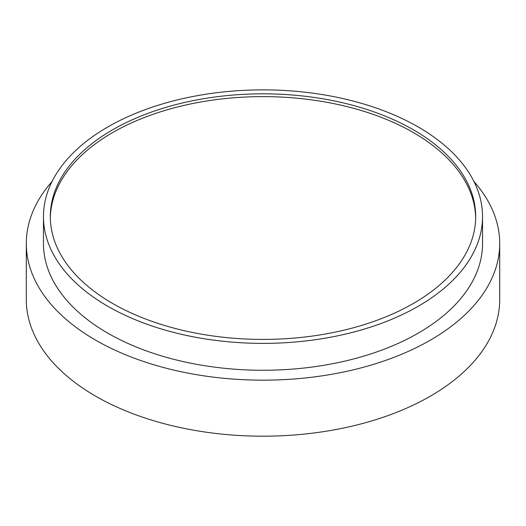 <?xml version="1.0" encoding="UTF-8"?>
<svg xmlns="http://www.w3.org/2000/svg" width="526" height="526" viewBox="0 0 526 526"><rect width="100%" height="100%" fill="white"/><g stroke="black" fill="none" stroke-linecap="round" stroke-linejoin="round"><path stroke-width="0.79" d="M499.7 243.505A236.7 136.655 0 0 1 430.373 340.138A236.7 136.655 180 0 1 172.416 369.765A236.7 136.655 180 0 1 26.3 243.505L26.3 299.524A236.7 136.655 180 0 0 172.416 425.784A236.7 136.655 180 0 0 430.373 396.157A236.7 136.655 0 0 0 499.7 299.524L499.7 243.505A236.7 136.655 0 0 0 473.985 181.555M26.3 243.505A236.7 136.655 180 0 1 52.015 181.555M43.454 216.62L43.454 243.505A219.546 126.753 180 0 0 178.985 360.612A219.546 126.753 180 0 0 418.242 333.136A219.546 126.753 0 0 0 482.546 243.505L482.546 216.62A219.546 126.753 0 0 0 347.015 99.513A219.546 126.753 0 0 0 107.758 126.99A219.546 126.753 180 0 0 43.454 216.62A219.546 126.753 180 0 0 178.985 333.727A219.546 126.753 180 0 0 418.242 306.25A219.546 126.753 0 0 0 482.546 216.62M112.61 303.449A212.688 122.795 0 0 0 344.392 330.065A212.688 122.795 0 0 0 475.688 216.62A212.688 122.795 0 0 0 413.39 129.791A212.688 122.795 0 0 0 181.608 103.175A212.688 122.795 0 0 0 50.312 216.62A212.688 122.795 0 0 0 112.61 303.449M475.675 218.02A212.688 122.795 0 0 0 413.39 132.591A212.688 122.795 0 0 0 182.732 105.706A212.688 122.795 0 0 0 50.325 218.02"/></g></svg>
